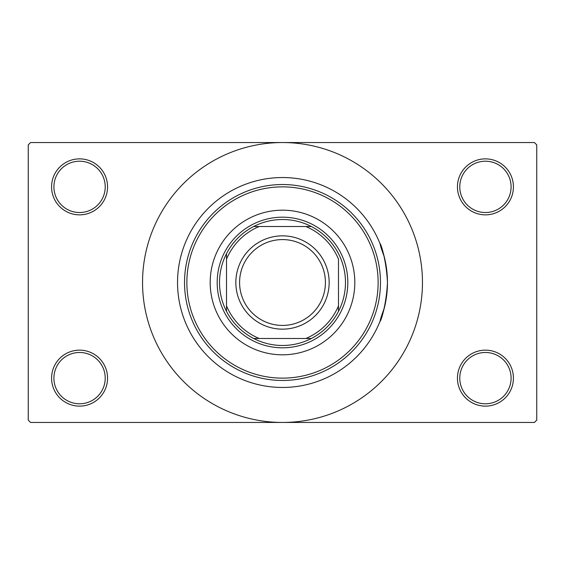 <?xml version="1.0" encoding="UTF-8"?>
<svg xmlns="http://www.w3.org/2000/svg" width="565" height="565" viewBox="0 0 565 565"><rect width="100%" height="100%" fill="white"/><g stroke="black" fill="none" stroke-linecap="round" stroke-linejoin="round"><path stroke-width="0.85" d="M457.445 378.133A27.989 27.989 0 0 1 485.434 350.145A27.989 27.989 0 0 1 513.423 378.133A27.989 27.989 0 0 1 485.434 406.129A27.989 27.989 0 0 1 457.445 378.133M511.092 378.133A25.658 25.658 0 0 0 485.434 352.475A25.658 25.658 0 0 0 459.776 378.133A25.658 25.658 0 0 0 485.434 403.791A25.658 25.658 0 0 0 511.092 378.133M51.577 378.133A27.989 27.989 0 0 1 79.566 350.145A27.989 27.989 0 0 1 107.555 378.133A27.989 27.989 0 0 1 79.566 406.129A27.989 27.989 0 0 1 51.577 378.133M105.224 378.133A25.658 25.658 0 0 0 79.566 352.475A25.658 25.658 0 0 0 53.908 378.133A25.658 25.658 0 0 0 79.566 403.791A25.658 25.658 0 0 0 105.224 378.133M51.577 186.867A27.989 27.989 0 0 1 79.566 158.871A27.989 27.989 0 0 1 107.555 186.867A27.989 27.989 0 0 1 79.566 214.855A27.989 27.989 0 0 1 51.577 186.867M105.224 186.867A25.658 25.658 0 0 0 79.566 161.209A25.658 25.658 0 0 0 53.908 186.867A25.658 25.658 0 0 0 79.566 212.525A25.658 25.658 0 0 0 105.224 186.867M457.445 186.867A27.989 27.989 0 0 1 485.434 158.871A27.989 27.989 0 0 1 513.423 186.867A27.989 27.989 0 0 1 485.434 214.855A27.989 27.989 0 0 1 457.445 186.867M511.092 186.867A25.658 25.658 0 0 0 485.434 161.209A25.658 25.658 0 0 0 459.776 186.867A25.658 25.658 0 0 0 485.434 212.525A25.658 25.658 0 0 0 511.092 186.867M384.285 308.137C374.15 335.144 385.697 317.135 387.463 282.5A104.963 104.963 0 0 0 282.5 177.537A104.963 104.963 0 0 0 177.537 282.5A104.963 104.963 0 0 0 282.5 387.463A104.963 104.963 0 0 0 387.463 282.5C385.711 247.922 374.143 229.807 384.285 256.863M142.542 282.5A139.958 139.958 0 0 0 282.5 422.458A139.958 139.958 0 0 0 422.458 282.5A139.958 139.958 0 0 0 282.5 142.542A139.958 139.958 0 0 0 142.542 282.5M534.419 422.458L30.581 422.458L28.25 420.12L28.25 144.88L30.581 142.542L534.419 142.542L536.75 144.88L536.75 420.12L534.419 422.458M210.187 282.5A72.313 72.313 0 0 0 282.5 354.813A72.313 72.313 0 0 0 354.813 282.5A72.313 72.313 0 0 0 282.5 210.187A72.313 72.313 0 0 0 210.187 282.5M378.133 282.5A95.633 95.633 0 0 0 282.5 186.867A95.633 95.633 0 0 0 186.867 282.5A95.633 95.633 0 0 0 282.5 378.133A95.633 95.633 0 0 0 378.133 282.5M184.529 282.5A97.971 97.971 0 0 1 282.5 184.529A97.971 97.971 0 0 1 380.471 282.5A97.971 97.971 0 0 1 282.5 380.471A97.971 97.971 0 0 1 184.529 282.5M387.463 282.5A104.963 104.963 0 0 0 282.5 177.537A104.963 104.963 0 0 0 177.537 282.5A104.963 104.963 0 0 0 282.5 387.463A104.963 104.963 0 0 0 387.463 282.5M282.5 219.524A62.976 62.976 0 0 0 253.65 226.516L259.173 226.516L253.65 226.516A62.976 62.976 0 0 0 226.516 311.35L226.516 305.827L226.516 311.35A62.976 62.976 0 0 0 311.35 338.484L305.827 338.484L311.35 338.484A62.976 62.976 0 0 0 338.484 311.35L338.484 259.173A60.646 60.646 0 0 0 305.827 226.516L259.173 226.516A60.646 60.646 0 0 0 226.516 259.173L226.516 305.827A60.646 60.646 0 0 0 259.173 338.484L305.827 338.484A60.646 60.646 0 0 0 338.484 305.827L338.484 311.35A62.976 62.976 0 0 0 311.35 226.516L305.827 226.516L311.35 226.516A62.976 62.976 0 0 0 282.5 219.524M282.5 347.814A65.314 65.314 0 0 1 217.186 282.5A65.314 65.314 0 0 1 282.5 217.186A65.314 65.314 0 0 1 347.814 282.5A65.314 65.314 0 0 1 282.5 347.814M253.65 338.484L259.173 338.484L253.65 338.484M226.516 253.65L226.516 259.173L226.516 253.65M239.581 282.5A42.919 42.919 0 0 0 282.5 325.419A42.919 42.919 0 0 0 325.419 282.5A42.919 42.919 0 0 0 282.5 239.581A42.919 42.919 0 0 0 239.581 282.5M329.155 282.5A46.655 46.655 0 0 1 282.5 329.155A46.655 46.655 0 0 1 235.845 282.5A46.655 46.655 0 0 1 282.5 235.845A46.655 46.655 0 0 1 329.155 282.5"/></g></svg>
